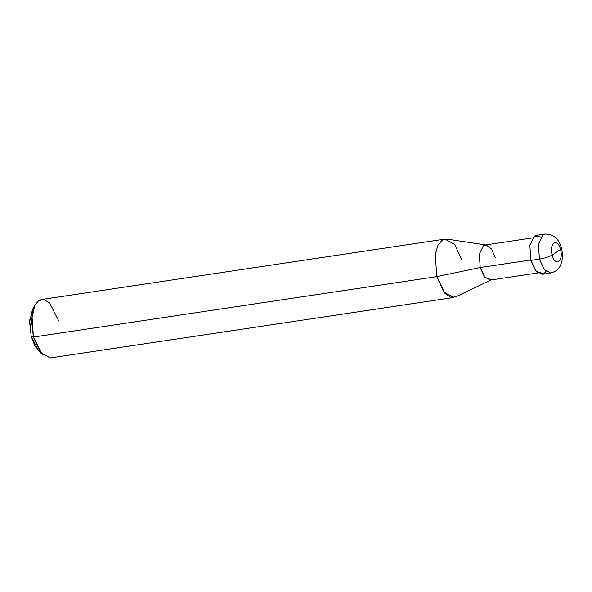 <?xml version="1.0" encoding="UTF-8"?>
<svg xmlns="http://www.w3.org/2000/svg" width="592" height="592" viewBox="0 0 592 592"><rect width="100%" height="100%" fill="white"/><g stroke="black" fill="none" stroke-linecap="round" stroke-linejoin="round"><path stroke-width="0.89" d="M540.896 236.963L534.347 236.127L529.862 245.532L530.839 260.391L539.416 259.104L544.159 269.441L550.678 273.016L544.159 269.441L539.416 259.104L538.439 244.252L542.923 234.839L544.847 234.077L542.923 234.839L538.439 244.252L539.416 259.104C544.869 258.156 549.124 256.802 552.166 255.041C555.059 267.258 563.865 261.39 560.52 249.484C563.865 261.39 555.059 267.258 552.166 255.041L560.52 249.484L561.468 248.3L560.52 249.484C557.627 237.266 548.821 243.134 552.166 255.041C548.821 243.134 557.627 237.266 560.52 249.484L552.166 255.041C549.124 256.802 544.869 258.156 539.416 259.104L530.839 260.391L536.7 271.987L544.026 273.541L546.053 271.41M530.839 260.391L529.862 245.532L534.347 236.127L536.271 235.364L544.847 234.077C553.52 234.04 559.063 238.783 561.468 248.3C562.592 252.717 562.733 257.024 561.875 261.227C560.794 265.053 559.61 267.547 558.33 268.701C557.627 270.196 555.081 271.632 550.678 273.016L542.102 274.296L535.582 270.722L530.839 260.391M495.23 257.535L491.567 249.054L486.306 245.021L483.361 245.702L479.32 254.175L480.201 267.547L530.728 259.977L480.201 267.547L436.77 276.634L33.396 337.055L31.198 336.308L34.869 345.802L40.33 352.321M537.802 272.949L490.339 280.06L484.471 276.849L480.201 267.547L479.32 254.175L483.361 245.702L485.092 245.021L532.548 237.91M461.819 259.955L454.708 244.459L444.925 239.094L442.039 240.234L437.939 245.273L435.305 254.353L436.77 276.634L435.305 254.353L437.939 245.273L442.039 240.234L446.953 239.101L486.306 245.021M58.453 320.383L49.647 302.978L43.786 299.559L38.665 300.655L34.832 305.183L31.48 319.917L33.396 337.055L31.938 314.774L34.565 305.701L38.665 300.655L41.551 299.515L444.925 239.094M33.663 307.788L29.704 320.191L31.198 336.308L29.6 322.033L32.39 309.749L34.832 305.183M480.201 267.547L485.122 277.611L491.501 279.705L455.611 296.895L450.549 297.243L444.977 293.417L436.77 276.634L480.201 267.547M436.77 276.634L443.889 292.137L453.672 297.495L50.298 357.923L40.515 352.558L33.396 337.055L436.77 276.634M33.396 337.055L42.217 354.475L38.547 350.827L31.198 336.308L33.396 337.055"/></g></svg>
